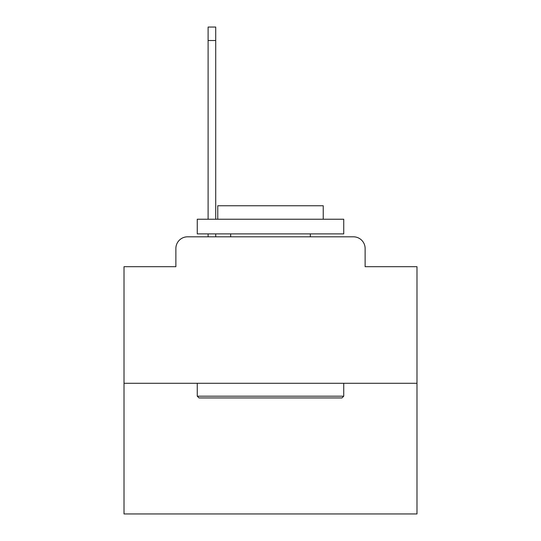 <?xml version="1.0" encoding="UTF-8"?>
<svg xmlns="http://www.w3.org/2000/svg" width="541" height="541" viewBox="0 0 541 541"><rect width="100%" height="100%" fill="white"/><g stroke="black" fill="none" stroke-linecap="round" stroke-linejoin="round"><path stroke-width="0.81" d="M175.872 248.529L175.872 266.693L175.872 248.529A11.719 11.719 0 0 1 187.592 236.809L208.102 236.809L208.102 233.881M416.983 383.292L124.017 383.292L124.017 513.95L416.983 513.95L416.983 266.693L365.128 266.693L365.128 248.529A11.719 11.719 0 0 0 353.408 236.809L187.592 236.809M124.017 383.292L124.017 266.693L175.872 266.693M215.717 233.881L215.717 236.809L224.799 236.809M316.201 236.809L353.408 236.809M365.128 266.693L365.128 248.529M341.98 397.939L199.02 397.939L197.262 396.181L343.738 396.181L341.98 397.939M197.262 219.233L343.738 219.233L343.738 233.881L197.262 233.881L197.262 219.233M323.234 219.233L323.234 205.756L217.766 205.756L217.766 219.233M197.262 383.292L197.262 396.181M343.738 383.292L343.738 396.181M230.655 233.881L230.655 236.809M310.345 233.881L310.345 236.809M208.102 219.233L208.102 27.05L215.717 27.05L215.717 219.233M208.102 40.528L215.717 40.528"/></g></svg>
